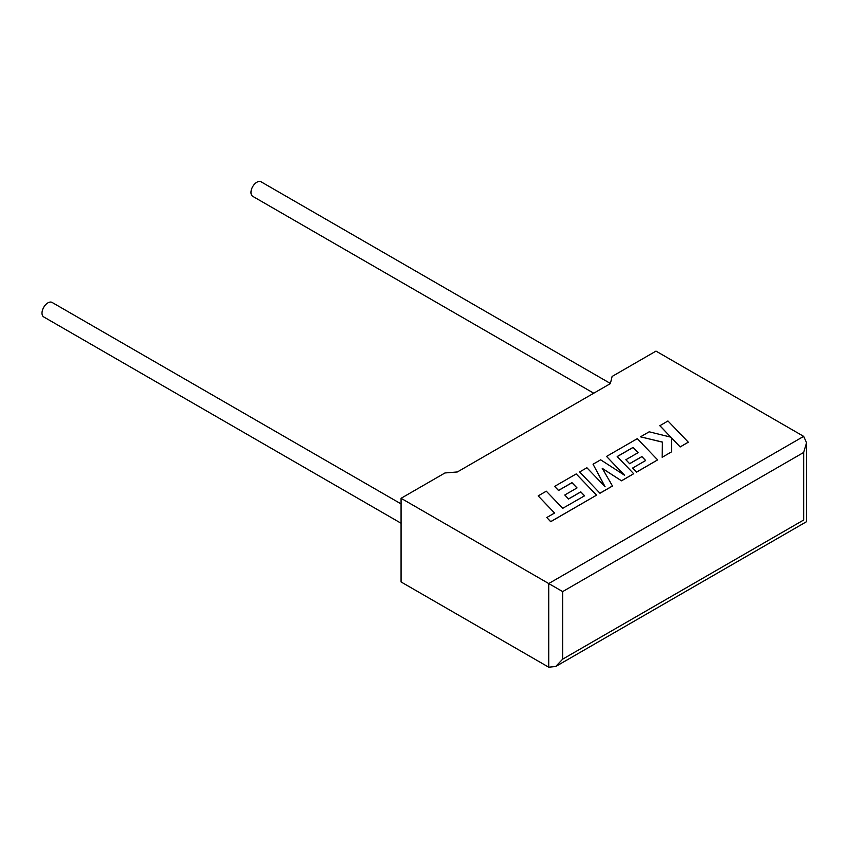 <?xml version="1.0" encoding="UTF-8"?>
<svg xmlns="http://www.w3.org/2000/svg" width="849" height="849" viewBox="0 0 849 849"><rect width="100%" height="100%" fill="white"/><g stroke="black" fill="none" stroke-linecap="round" stroke-linejoin="round"><path stroke-width="1.27" d="M401.068 503.913L52.107 302.446A8.373 4.839 120 0 0 47.915 302.86A8.373 4.839 120 0 0 42.45 310.235A8.373 4.839 120 0 0 43.734 316.942L401.068 523.249M593.748 393.214L252.694 196.299A8.373 4.839 -60 0 1 251.41 189.592A8.373 4.839 -60 0 1 256.886 182.217A8.373 4.839 -60 0 1 261.067 181.803L610.399 383.483M401.068 498.299L548.73 583.55L803.663 436.365L656.001 351.115L612.118 376.447L610.367 383.61L457.356 471.959L444.95 472.967L401.068 498.299L401.068 581.947L548.73 667.197L548.73 583.55L562.664 591.594L562.664 659.153L555.692 666.507L548.73 667.197M803.663 436.365L806.55 442.743L803.663 452.453L562.664 591.594M562.664 659.153L803.663 520.013C807.42 522.188 807.42 522.188 803.663 520.013L803.663 452.453M659.832 425.646L670.901 437.171L649.167 431.812L640.475 436.821L662.411 442.064L662.135 457.293L671.527 451.87L671.485 437.829L680.176 446.882L688.306 442.18L667.951 420.966L659.832 425.731L670.795 437.139M688.306 442.18L680.176 446.956L671.485 437.914M640.475 436.821L662.411 442.149M662.135 457.293L671.527 451.87M633.046 447.391L638.119 452.655L625.862 459.733L629.629 463.65L641.886 456.571L645.654 460.529L632.643 468.043L636.538 472.076L657.635 459.893L637.291 438.668L606.536 456.422L624.652 475.313L600.657 459.818L593.048 464.212L605.104 486.742L586.892 467.757L579.644 471.948L599.988 493.258L612.511 486.021L602.228 468.33L621.532 480.821L633.694 473.721L617.212 456.529L633.046 447.391L638.066 452.687M599.988 493.173L612.511 485.946M602.302 468.457L621.532 480.821M621.532 480.736L633.694 473.721M617.265 456.582L633.046 447.476M625.862 459.733L629.629 463.734L641.886 456.656L645.601 460.561M632.643 468.043L636.538 472.15L657.635 459.893M606.536 456.422L624.45 475.185M593.048 464.212L605.008 486.647M579.644 471.948L599.988 493.258M538.181 495.89L554.599 513.019L546.777 517.529L550.704 521.626L596.55 495.158L576.206 473.933L554.63 486.392L558.525 490.414L571.961 482.657L577.033 487.92L564.776 494.999L568.554 498.915L580.801 491.836L584.568 495.795L562.728 508.318L546.31 491.189L538.181 495.89L554.546 513.04M546.777 517.529L550.704 521.711L596.55 495.158M554.63 486.392L558.525 490.499L571.961 482.741L576.98 487.952M564.776 494.999L568.554 499L580.801 491.921L584.526 495.827M806.55 442.743L806.55 521.679L555.692 666.507"/></g></svg>

